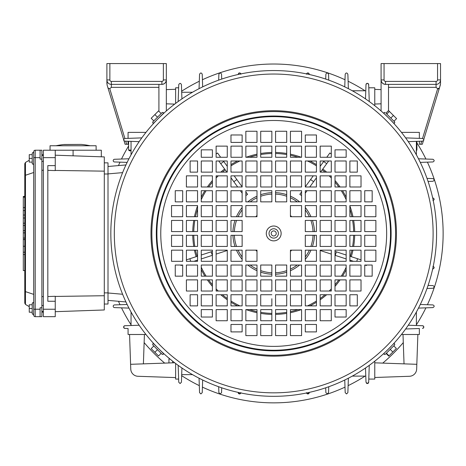 <?xml version="1.0" encoding="UTF-8"?>
<svg xmlns="http://www.w3.org/2000/svg" width="466" height="466" viewBox="0 0 466 466"><rect width="100%" height="100%" fill="white"/><g stroke="black" fill="none" stroke-linecap="round" stroke-linejoin="round"><path stroke-width="0.7" d="M175.63 363.474L175.63 379.079L178.641 379.079L178.158 365.344L178.752 382.248L180.086 383.535L181.425 382.248L181.921 367.989M218.671 386.733L218.874 392.652L220.214 393.939L221.548 392.652L221.717 387.799M199.052 378.2L199.559 392.652L200.893 393.939L202.227 392.652L202.669 380.011M328.757 386.733L328.547 392.652L327.214 393.939L325.88 392.652L325.705 387.799M348.376 378.2L347.869 392.652L346.535 393.939L345.195 392.652L344.753 380.011M368.571 382.726A1.34 1.34 0 0 1 367.336 383.535L366.002 382.248L365.507 367.989M368.676 382.248L369.264 365.344L368.676 382.248L367.336 383.535A1.34 1.34 0 0 1 366.392 383.145M238.184 392.395L238.196 392.652A1.34 1.34 0 0 0 239.53 393.939L240.87 392.652M238.196 392.652L239.53 393.939A1.34 1.34 0 0 0 240.491 393.537M309.238 392.395L307.892 393.939A1.34 1.34 0 0 1 306.605 392.96M309.232 392.652A1.34 1.34 0 0 1 307.892 393.939L306.558 392.652M352.296 376.109L365.787 376.109M374.769 361.179L374.769 379.079L368.787 379.079M131.045 312.022L131.045 325.513M416.383 312.022L416.383 325.513M419.353 328.513L405.618 328.99L419.353 328.513L419.353 334.495L401.453 334.495M419.353 325.618L422.522 325.728C424.177 326.538 424.177 327.429 422.522 328.402A1.34 1.34 0 0 0 423.711 326.555A1.34 1.34 0 0 0 422.522 325.728L408.263 325.233M145.975 334.495L128.074 334.495L128.074 328.513L124.905 328.402A1.34 1.34 0 0 1 123.717 326.555A1.34 1.34 0 0 1 124.905 325.728L128.074 325.618M128.074 328.513L124.905 328.402C123.251 327.429 123.251 326.538 124.905 325.728L139.159 325.233M366.002 382.248L365.892 379.079M125.942 301.951L108.007 300.378M418.474 308.102L432.926 307.595C434.568 306.634 434.568 305.743 432.926 304.921L420.285 304.479M238.184 74.478L238.196 74.228C239.122 72.585 240.013 72.585 240.87 74.228M306.605 73.913A1.34 1.34 0 0 1 309.232 74.228L309.232 74.228C308.306 72.585 307.414 72.585 306.558 74.228M181.921 98.885L181.425 84.631C180.616 82.977 179.725 82.977 178.752 84.631L178.158 101.53L178.641 87.8L175.63 87.8L175.63 103.405M352.296 90.771L365.787 90.771M131.045 154.852L131.045 141.361M419.353 138.367L419.353 132.385L419.353 138.367L405.618 137.884L422.522 138.478C424.177 139.451 424.177 140.342 422.522 141.151L408.263 141.647M416.383 154.852L416.383 141.361M128.074 138.367L128.074 132.385L128.074 138.367L141.804 137.884L124.905 138.478C123.251 139.451 123.251 140.342 124.905 141.151L139.159 141.647M199.052 88.68L199.559 74.228C200.514 72.579 201.405 72.579 202.227 74.228L202.669 86.868M369.264 101.53L368.676 84.631L369.264 101.53M368.559 84.136A1.34 1.34 0 0 1 368.676 84.631C367.703 82.977 366.812 82.977 366.002 84.631A1.34 1.34 0 0 1 368.431 83.903M348.376 88.68L347.869 74.228C346.908 72.579 346.017 72.579 345.195 74.228L344.753 86.868M366.002 84.631L365.507 98.885M128.954 158.778L114.502 159.279A1.34 1.34 0 0 0 113.209 160.619A1.34 1.34 0 0 0 114.502 161.952L127.142 162.395M418.474 158.778L432.926 159.279C434.568 160.24 434.568 161.131 432.926 161.952L420.285 162.395M419.353 141.262L419.353 144.274L422.324 144.274L423.384 140.796A1.34 1.34 0 0 0 423.775 139.503L440.405 84.76M128.074 141.262L128.074 144.274L125.098 144.274L124.043 140.796A1.34 1.34 0 0 1 123.653 139.503L107.087 85.016L106.895 79.919L106.895 83.717M128.954 308.102L114.502 307.595A1.34 1.34 0 0 1 113.209 306.261A1.34 1.34 0 0 1 114.502 304.921L127.142 304.479M240.823 73.913A1.34 1.34 0 0 0 238.586 73.331M218.671 80.14L218.874 74.228C219.818 72.585 220.709 72.585 221.548 74.228L221.717 79.08M432.669 197.91L432.926 197.922C434.562 198.848 434.562 199.739 432.926 200.596M427.007 178.396L432.926 178.6C434.568 179.544 434.568 180.435 432.926 181.274L428.073 181.443M328.757 80.14L328.547 74.228C327.604 72.585 326.713 72.585 325.88 74.228L325.705 79.08M432.669 268.964L432.926 268.958C434.562 268.032 434.562 267.14 432.926 266.284M427.007 288.483L432.926 288.273C434.568 287.33 434.568 286.439 432.926 285.606L428.073 285.431M108.007 166.496L125.942 164.929M368.787 87.8L374.769 87.8L374.769 105.7M192.487 92.256L181.688 92.256M174.692 104.11L166.339 103.819M166.339 89.606L175.63 89.286M374.769 89.39L381.083 89.606M381.083 103.819L374.769 104.04M192.487 374.623L181.688 374.623M174.692 362.764L130.596 364.307L130.765 369.113A7.433 7.433 0 0 0 137.936 376.278L175.63 377.594M129.56 334.495L130.596 364.307M374.769 377.489L409.492 376.278A7.433 7.433 0 0 0 416.656 369.113L417.868 334.495M416.825 364.307L374.769 362.833M143.394 363.859L144.419 334.495M403.008 334.495L404.034 363.859M73.086 155.813L73.086 150.215L43.361 150.215L43.361 316.664L55.25 316.664L55.25 309.232L43.361 309.232M73.086 150.215L101.32 150.215L101.32 156.803M55.25 155.195L104.297 156.908L104.297 309.972L55.25 311.684M55.25 150.215L55.25 165.616L47.823 165.616L47.823 301.263L55.25 301.263L55.25 309.232M55.25 301.263L55.25 296.283L47.823 296.545M104.297 295.729L55.25 296.434M104.297 171.15L55.25 170.44M47.823 170.335L55.25 170.591L55.25 165.616M43.361 312.098L41.876 312.15M43.361 296.609L41.876 296.632M43.361 170.271L41.876 170.247M43.361 154.776L41.876 154.724M104.297 162.85L108.007 162.85L108.007 304.03L104.297 304.03M29.247 160.246L25.461 162.453L25.461 304.426L24.785 303.174L24.785 270.595L23.3 270.595L23.3 232.86L24.785 232.86M24.785 252.188L23.3 252.228M25.461 291.623L24.785 291.11L24.785 175.769L24.785 196.285L23.3 196.489L24.785 196.489M25.461 175.251L24.785 175.769L24.785 163.7L25.461 162.453M35.189 150.215L35.189 316.664A1.485 1.485 0 0 1 33.703 315.173L33.703 151.7A1.485 1.485 0 0 1 35.189 150.215L40.093 150.215L40.093 159.133L41.876 159.133L41.876 307.746L40.093 307.746L40.093 316.664L41.876 316.664L41.876 307.746M35.189 316.664L40.093 316.664M25.525 175.233L33.703 172.507M25.525 291.646L33.703 294.372M25.461 304.426L29.247 306.628M40.093 150.215L41.876 150.215L41.876 159.133M23.3 232.86L23.3 230.635L24.785 230.635M23.3 230.635L23.3 223.202L24.785 223.202M23.3 223.202L23.3 207.597L24.785 207.597M23.3 207.597L23.3 196.489M23.3 197.194L24.785 197.194M23.3 210.574L24.785 210.574M23.3 215.03L24.785 215.03M23.3 218.001L24.785 218.001M23.3 225.433L24.785 225.433M23.3 238.062L24.785 238.062M23.3 246.24L24.785 246.24M23.3 239.553L24.785 239.553M82.47 144.53L82.744 144.559A86.198 86.198 0 0 1 90.177 145.759M64.017 144.501L81.259 144.408L63.423 144.559A86.198 86.198 0 0 0 55.996 145.759M96.118 150.215L96.118 145.759L50.048 145.759L50.048 150.215M82.744 144.559L81.259 144.408M174.144 362.338L174.144 362.787M172.659 362.833L172.659 361.179M168.942 362.967L168.942 359.018L169.985 359.018M192.738 235.295A80.997 80.997 0 0 0 193.769 246.444A80.997 80.997 0 0 1 192.738 235.295M194.462 250.16A80.997 80.997 0 0 0 196.128 256.696A80.997 80.997 0 0 1 194.462 250.16M197.275 260.226A80.997 80.997 0 0 0 197.549 260.989A80.997 80.997 0 0 1 197.275 260.226M201.265 269.651A80.997 80.997 0 0 0 204.906 276.163A80.997 80.997 0 0 1 201.265 269.651M207.358 279.88A80.997 80.997 0 0 0 212.409 286.374A80.997 80.997 0 0 1 207.358 279.88M216.125 290.394A80.997 80.997 0 0 0 216.76 291.029A80.997 80.997 0 0 1 216.125 290.394M220.779 294.739A80.997 80.997 0 0 0 227.274 299.795A80.997 80.997 0 0 1 220.779 294.739M230.985 302.248A80.997 80.997 0 0 0 237.503 305.888A80.997 80.997 0 0 1 230.985 302.248M246.165 309.605A80.997 80.997 0 0 0 256.993 312.686A80.997 80.997 0 0 1 246.165 309.605M260.71 313.385A80.997 80.997 0 0 0 271.853 314.41A80.997 80.997 0 0 1 260.71 313.385M275.569 314.41A80.997 80.997 0 0 0 286.718 313.385A80.997 80.997 0 0 1 275.569 314.41M290.435 312.686A80.997 80.997 0 0 0 301.263 309.605A80.997 80.997 0 0 1 290.435 312.686M309.925 305.888A80.997 80.997 0 0 0 316.437 302.248A80.997 80.997 0 0 1 309.925 305.888M320.154 299.795A80.997 80.997 0 0 0 326.649 294.739A80.997 80.997 0 0 1 320.154 299.795M330.668 291.029A80.997 80.997 0 0 0 331.303 290.394A80.997 80.997 0 0 1 330.668 291.029M335.013 286.374A80.997 80.997 0 0 0 340.069 279.88A80.997 80.997 0 0 1 335.013 286.374M342.522 276.163A80.997 80.997 0 0 0 346.162 269.651A80.997 80.997 0 0 1 342.522 276.163M349.879 260.989A80.997 80.997 0 0 0 350.147 260.226A80.997 80.997 0 0 1 349.879 260.989M351.294 256.696A80.997 80.997 0 0 0 352.96 250.16A80.997 80.997 0 0 1 351.294 256.696M353.659 246.444A80.997 80.997 0 0 0 354.684 235.295A80.997 80.997 0 0 1 353.659 246.444M245.85 195.592L247.603 194.345L245.85 191.928M301.578 191.928L299.819 194.345L301.578 195.592M354.684 231.579A80.997 80.997 0 0 0 353.659 220.435M352.96 216.719A80.997 80.997 0 0 0 349.879 205.89M346.162 197.229A80.997 80.997 0 0 0 342.522 190.71M340.069 187A80.997 80.997 0 0 0 335.013 180.505M331.303 176.486A80.997 80.997 0 0 0 330.668 175.851M326.649 172.135A80.997 80.997 0 0 0 322.81 169.024M316.437 164.632A80.997 80.997 0 0 0 309.925 160.991M301.263 157.275A80.997 80.997 0 0 0 290.435 154.188M286.718 153.495A80.997 80.997 0 0 0 275.569 152.464M271.853 152.464A80.997 80.997 0 0 0 260.71 153.495M256.993 154.188A80.997 80.997 0 0 0 246.165 157.275M237.503 160.991A80.997 80.997 0 0 0 230.985 164.632M224.618 169.024A80.997 80.997 0 0 0 220.779 172.135M216.76 175.851A80.997 80.997 0 0 0 216.125 176.486M212.409 180.505A80.997 80.997 0 0 0 207.358 187M204.906 190.71A80.997 80.997 0 0 0 201.265 197.229M197.549 205.89A80.997 80.997 0 0 0 194.462 216.719M193.769 220.435A80.997 80.997 0 0 0 192.738 231.579M275.569 298.723L275.569 294.739L286.718 294.739L286.718 305.888L275.569 305.888L275.569 298.723M275.569 291.029L275.569 279.88L286.718 279.88L286.718 291.029L275.569 291.029L275.569 280.416M271.853 298.723L271.853 305.888L271.853 298.723M271.853 291.029L260.71 291.029L260.71 279.88L271.853 279.88L271.853 291.029L271.853 280.416M271.853 331.524L271.853 324.464L271.853 335.607L260.71 335.607L260.71 324.464L271.853 324.464M271.853 320.748L271.853 309.605L271.853 320.748L260.71 320.748L260.71 309.605L271.853 309.605M275.569 320.748L275.569 309.605L286.718 309.605L286.718 320.748L275.569 320.748L275.569 309.605M275.569 331.524L275.569 324.464L286.718 324.464L286.718 335.607L275.569 335.607L275.569 324.464M201.265 255.024L211.051 251.844L212.409 255.31M216.125 254.104L227.274 250.481M211.051 251.844L212.409 251.401M181.944 261.304L182.689 261.059M186.4 259.853L197.549 256.23M193.967 261.304L197.549 260.139M201.265 258.933L212.199 255.38M180.843 265.02L181 265.515L182.532 265.02M189.848 258.735L190.687 261.304M234.171 175.851L236.845 179.532L233.839 181.717L237.677 187M240.374 190.71L242.134 193.134M236.845 179.532L242.134 186.814M216.125 154.042L217.564 152.994L220.674 157.275M223.371 160.991L227.274 166.356M230.985 171.471L231.468 172.135M218.781 160.991L226.878 172.135M230.985 177.791L233.839 181.717M223.738 161.498L220.733 163.683M316.437 177.791L313.589 181.717L310.583 179.532L305.294 186.814M313.589 181.717L309.75 187M307.053 190.71L305.294 193.134M328.647 160.991L320.55 172.135M324.056 160.991L320.154 166.356M316.437 171.471L315.954 172.135M313.257 175.851L310.583 179.532M331.303 154.042L329.864 152.994L326.753 157.275M326.689 163.683L323.684 161.498M346.162 258.933L335.223 255.38L336.376 251.844L335.013 251.401M331.303 254.104L320.154 250.481M366.585 265.02L366.422 265.515L364.895 265.02M353.461 261.304L349.879 260.139M361.022 259.853L349.879 256.23M346.162 255.024L336.376 251.844M365.484 261.304L364.738 261.059M356.74 261.304L357.573 258.735M153.809 343.885L163.269 353.339L163.269 354.393L162.215 354.393L152.761 344.933L152.761 343.885L153.809 343.885L155.941 345.953L153.407 343.238L155.9 345.912M391.248 346.255L386.186 351.248M386.763 116.185L386.186 115.626M391.516 120.892L394.02 123.641L391.522 120.962M162.954 114.013L162.5 114.438M161.807 115.09L161.434 115.44M266.284 233.437A7.433 7.433 0 0 1 273.711 226.01A7.433 7.433 0 0 1 281.144 233.437A7.433 7.433 0 0 1 273.711 240.87A7.433 7.433 0 0 1 266.284 233.437M156.908 233.437A116.809 116.809 0 0 1 273.711 116.634A116.809 116.809 0 0 1 390.52 233.437A116.809 116.809 0 0 1 273.711 350.246A116.809 116.809 0 0 1 156.908 233.437M395.576 233.437A121.865 121.865 0 0 1 273.711 355.302A121.865 121.865 0 0 1 151.852 233.437A121.865 121.865 0 0 1 273.711 111.578A121.865 121.865 0 0 1 395.576 233.437A121.865 121.865 0 0 0 273.711 111.578A121.865 121.865 0 0 0 151.852 233.437M436.595 233.437A162.879 162.879 0 0 1 273.711 396.321A162.879 162.879 0 0 1 110.832 233.437A162.879 162.879 0 0 1 273.711 70.558A162.879 162.879 0 0 1 436.595 233.437A162.879 162.879 0 0 0 273.711 70.558A162.879 162.879 0 0 0 110.832 233.437M390.968 346.488C394.918 342.3 394.918 342.3 390.968 346.488M393.514 343.792L393.135 344.199M392.063 345.347L391.708 345.72M161.434 351.434L163.915 353.746M162.471 352.418L161.865 351.847M157.491 117.216L154.863 114.589L151.182 118.265L153.809 120.892L152.761 121.941L162.215 112.487L163.269 112.487L163.269 113.535L158.539 118.265L163.915 113.133M156.46 120.385C152.51 124.573 152.51 124.573 156.46 120.385M153.914 123.082L154.287 122.68M155.364 121.533L155.714 121.16M182.689 216.719L171.54 216.719L171.54 205.576L182.689 205.576L182.689 216.719M182.689 231.579L171.54 231.579L171.54 220.435L182.689 220.435L182.689 231.579M197.549 187L186.4 187L186.4 175.851L197.549 175.851L197.549 187M197.549 201.86L186.4 201.86L186.4 190.71L197.549 190.71L197.549 201.86M197.549 216.719L186.4 216.719L186.4 205.576L197.549 205.576L197.549 216.719M197.549 231.579L186.4 231.579L186.4 220.435L197.549 220.435L197.549 231.579M212.409 172.135L201.265 172.135L201.265 160.991L212.409 160.991L212.409 172.135M212.409 187L201.265 187L201.265 175.851L212.409 175.851L212.409 187M212.409 201.86L201.265 201.86L201.265 190.71L212.409 190.71L212.409 201.86M212.409 216.719L201.265 216.719L201.265 205.576L212.409 205.576L212.409 216.719M212.409 231.579L201.265 231.579L201.265 220.435L212.409 220.435L212.409 231.579M227.274 157.275L216.125 157.275L216.125 146.126L227.274 146.126L227.274 157.275M227.274 172.135L216.125 172.135L216.125 160.991L227.274 160.991L227.274 172.135M227.274 187L216.125 187L216.125 175.851L227.274 175.851L227.274 187M227.274 201.86L216.125 201.86L216.125 190.71L227.274 190.71L227.274 201.86M227.274 216.719L216.125 216.719L216.125 205.576L227.274 205.576L227.274 216.719M227.274 231.579L216.125 231.579L216.125 220.435L227.274 220.435L227.274 231.579M242.134 157.275L230.985 157.275L230.985 146.126L242.134 146.126L242.134 157.275M242.134 172.135L230.985 172.135L230.985 160.991L242.134 160.991L242.134 172.135M242.134 187L230.985 187L230.985 175.851L242.134 175.851L242.134 187M242.134 201.86L230.985 201.86L230.985 190.71L242.134 190.71L242.134 201.86M242.134 216.719L230.985 216.719L230.985 205.576L242.134 205.576L242.134 216.719M242.134 231.579L230.985 231.579L230.985 220.435L242.134 220.435L242.134 231.579M256.993 142.415L245.85 142.415L245.85 131.266L256.993 131.266L256.993 142.415M256.993 157.275L245.85 157.275L245.85 146.126L256.993 146.126L256.993 157.275M256.993 172.135L245.85 172.135L245.85 160.991L256.993 160.991L256.993 172.135M256.993 187L245.85 187L245.85 175.851L256.993 175.851L256.993 187M256.993 201.86L245.85 201.86L245.85 190.71L256.993 190.71L256.993 201.86M256.993 216.719L245.85 216.719L245.85 205.576L256.993 205.576L256.993 216.719M271.853 142.415L260.71 142.415L260.71 131.266L271.853 131.266L271.853 142.415M271.853 157.275L260.71 157.275L260.71 146.126L271.853 146.126L271.853 157.275M271.853 172.135L260.71 172.135L260.71 160.991L271.853 160.991L271.853 172.135M271.853 187L260.71 187L260.71 175.851L271.853 175.851L271.853 187M271.853 201.86L260.71 201.86L260.71 190.71L271.853 190.71L271.853 201.86M242.134 142.415L230.985 142.415L230.985 134.983L242.134 134.983L242.134 142.415M212.409 157.275L201.265 157.275L201.265 149.842L212.409 149.842L212.409 157.275M197.549 160.991L197.549 172.135L190.116 172.135L190.116 160.991L197.549 160.991M182.689 190.71L182.689 201.86L175.257 201.86L175.257 190.71L182.689 190.71M290.435 142.415L290.435 131.266L301.578 131.266L301.578 142.415L290.435 142.415M275.569 142.415L275.569 131.266L286.718 131.266L286.718 142.415L275.569 142.415M320.154 157.275L320.154 146.126L331.303 146.126L331.303 157.275L320.154 157.275M305.294 157.275L305.294 146.126L316.437 146.126L316.437 157.275L305.294 157.275M290.435 157.275L290.435 146.126L301.578 146.126L301.578 157.275L290.435 157.275M275.569 157.275L275.569 146.126L286.718 146.126L286.718 157.275L275.569 157.275M335.013 172.135L335.013 160.991L346.162 160.991L346.162 172.135L335.013 172.135M320.154 172.135L320.154 160.991L331.303 160.991L331.303 172.135L320.154 172.135M305.294 172.135L305.294 160.991L316.437 160.991L316.437 172.135L305.294 172.135M290.435 172.135L290.435 160.991L301.578 160.991L301.578 172.135L290.435 172.135M275.569 172.135L275.569 160.991L286.718 160.991L286.718 172.135L275.569 172.135M349.879 187L349.879 175.851L361.022 175.851L361.022 187L349.879 187M335.013 187L335.013 175.851L346.162 175.851L346.162 187L335.013 187M320.154 187L320.154 175.851L331.303 175.851L331.303 187L320.154 187M305.294 187L305.294 175.851L316.437 175.851L316.437 187L305.294 187M290.435 187L290.435 175.851L301.578 175.851L301.578 187L290.435 187M275.569 187L275.569 175.851L286.718 175.851L286.718 187L275.569 187M349.879 201.86L349.879 190.71L361.022 190.71L361.022 201.86L349.879 201.86M335.013 201.86L335.013 190.71L346.162 190.71L346.162 201.86L335.013 201.86M320.154 201.86L320.154 190.71L331.303 190.71L331.303 201.86L320.154 201.86M305.294 201.86L305.294 190.71L316.437 190.71L316.437 201.86L305.294 201.86M290.435 201.86L290.435 190.71L301.578 190.71L301.578 201.86L290.435 201.86M275.569 201.86L275.569 190.71L286.718 190.71L286.718 201.86L275.569 201.86M364.738 216.719L364.738 205.576L375.881 205.576L375.881 216.719L364.738 216.719M349.879 216.719L349.879 205.576L361.022 205.576L361.022 216.719L349.879 216.719M335.013 216.719L335.013 205.576L346.162 205.576L346.162 216.719L335.013 216.719M320.154 216.719L320.154 205.576L331.303 205.576L331.303 216.719L320.154 216.719M305.294 216.719L305.294 205.576L316.437 205.576L316.437 216.719L305.294 216.719M290.435 216.719L290.435 205.576L301.578 205.576L301.578 216.719L290.435 216.719M364.738 231.579L364.738 220.435L375.881 220.435L375.881 231.579L364.738 231.579M349.879 231.579L349.879 220.435L361.022 220.435L361.022 231.579L349.879 231.579M335.013 231.579L335.013 220.435L346.162 220.435L346.162 231.579L335.013 231.579M320.154 231.579L320.154 220.435L331.303 220.435L331.303 231.579L320.154 231.579M305.294 231.579L305.294 220.435L316.437 220.435L316.437 231.579L305.294 231.579M364.738 201.86L364.738 190.71L372.171 190.71L372.171 201.86L364.738 201.86M349.879 172.135L349.879 160.991L357.305 160.991L357.305 172.135L349.879 172.135M346.162 157.275L335.013 157.275L335.013 149.842L346.162 149.842L346.162 157.275M316.437 142.415L305.294 142.415L305.294 134.983L316.437 134.983L316.437 142.415M364.738 250.16L375.881 250.16L375.881 261.304L364.738 261.304L364.738 250.16M364.738 235.295L375.881 235.295L375.881 246.444L364.738 246.444L364.738 235.295M349.879 279.88L361.022 279.88L361.022 291.029L349.879 291.029L349.879 279.88M349.879 265.02L361.022 265.02L361.022 276.163L349.879 276.163L349.879 265.02M349.879 250.16L361.022 250.16L361.022 261.304L349.879 261.304L349.879 250.16M349.879 235.295L361.022 235.295L361.022 246.444L349.879 246.444L349.879 235.295M335.013 294.739L346.162 294.739L346.162 305.888L335.013 305.888L335.013 294.739M335.013 279.88L346.162 279.88L346.162 291.029L335.013 291.029L335.013 279.88M335.013 265.02L346.162 265.02L346.162 276.163L335.013 276.163L335.013 265.02M335.013 250.16L346.162 250.16L346.162 261.304L335.013 261.304L335.013 250.16M335.013 235.295L346.162 235.295L346.162 246.444L335.013 246.444L335.013 235.295M320.154 309.605L331.303 309.605L331.303 320.748L320.154 320.748L320.154 309.605M320.154 294.739L331.303 294.739L331.303 305.888L320.154 305.888L320.154 294.739M320.154 279.88L331.303 279.88L331.303 291.029L320.154 291.029L320.154 279.88M320.154 265.02L331.303 265.02L331.303 276.163L320.154 276.163L320.154 265.02M320.154 250.16L331.303 250.16L331.303 261.304L320.154 261.304L320.154 250.16M320.154 235.295L331.303 235.295L331.303 246.444L320.154 246.444L320.154 235.295M305.294 309.605L316.437 309.605L316.437 320.748L305.294 320.748L305.294 309.605M305.294 294.739L316.437 294.739L316.437 305.888L305.294 305.888L305.294 294.739M305.294 279.88L316.437 279.88L316.437 291.029L305.294 291.029L305.294 279.88M305.294 265.02L316.437 265.02L316.437 276.163L305.294 276.163L305.294 265.02M305.294 250.16L316.437 250.16L316.437 261.304L305.294 261.304L305.294 250.16M305.294 235.295L316.437 235.295L316.437 246.444L305.294 246.444L305.294 235.295M290.435 324.464L301.578 324.464L301.578 335.607L290.435 335.607L290.435 324.464M290.435 309.605L301.578 309.605L301.578 320.748L290.435 320.748L290.435 309.605M290.435 294.739L301.578 294.739L301.578 305.888L290.435 305.888L290.435 294.739M290.435 279.88L301.578 279.88L301.578 291.029L290.435 291.029L290.435 279.88M290.435 265.02L301.578 265.02L301.578 276.163L290.435 276.163L290.435 265.02M290.435 250.16L301.578 250.16L301.578 261.304L290.435 261.304L290.435 250.16M275.569 305.888L275.569 294.739M275.569 265.02L286.718 265.02L286.718 276.163L275.569 276.163L275.569 265.02M305.294 324.464L316.437 324.464L316.437 331.897L305.294 331.897L305.294 324.464M335.013 309.605L346.162 309.605L346.162 317.031L335.013 317.031L335.013 309.605M349.879 305.888L349.879 294.739L357.305 294.739L357.305 305.888L349.879 305.888M364.738 276.163L364.738 265.02L372.171 265.02L372.171 276.163L364.738 276.163M256.993 324.464L256.993 335.607L245.85 335.607L245.85 324.464L256.993 324.464M227.274 309.605L227.274 320.748L216.125 320.748L216.125 309.605L227.274 309.605M242.134 309.605L242.134 320.748L230.985 320.748L230.985 309.605L242.134 309.605M256.993 309.605L256.993 320.748L245.85 320.748L245.85 309.605L256.993 309.605M212.409 294.739L212.409 305.888L201.265 305.888L201.265 294.739L212.409 294.739M227.274 294.739L227.274 305.888L216.125 305.888L216.125 294.739L227.274 294.739M242.134 294.739L242.134 305.888L230.985 305.888L230.985 294.739L242.134 294.739M256.993 294.739L256.993 305.888L245.85 305.888L245.85 294.739L256.993 294.739M271.853 305.888L260.71 305.888L260.71 294.739L271.853 294.739M197.549 279.88L197.549 291.029L186.4 291.029L186.4 279.88L197.549 279.88M212.409 279.88L212.409 291.029L201.265 291.029L201.265 279.88L212.409 279.88M227.274 279.88L227.274 291.029L216.125 291.029L216.125 279.88L227.274 279.88M242.134 279.88L242.134 291.029L230.985 291.029L230.985 279.88L242.134 279.88M256.993 279.88L256.993 291.029L245.85 291.029L245.85 279.88L256.993 279.88M197.549 265.02L197.549 276.163L186.4 276.163L186.4 265.02L197.549 265.02M212.409 265.02L212.409 276.163L201.265 276.163L201.265 265.02L212.409 265.02M227.274 265.02L227.274 276.163L216.125 276.163L216.125 265.02L227.274 265.02M242.134 265.02L242.134 276.163L230.985 276.163L230.985 265.02L242.134 265.02M256.993 265.02L256.993 276.163L245.85 276.163L245.85 265.02L256.993 265.02M271.853 265.02L271.853 276.163L260.71 276.163L260.71 265.02L271.853 265.02M182.689 250.16L182.689 261.304L171.54 261.304L171.54 250.16L182.689 250.16M197.549 250.16L197.549 261.304L186.4 261.304L186.4 250.16L197.549 250.16M212.409 250.16L212.409 261.304L201.265 261.304L201.265 250.16L212.409 250.16M227.274 250.16L227.274 261.304L216.125 261.304L216.125 250.16L227.274 250.16M242.134 250.16L242.134 261.304L230.985 261.304L230.985 250.16L242.134 250.16M256.993 250.16L256.993 261.304L245.85 261.304L245.85 250.16L256.993 250.16M182.689 235.295L182.689 246.444L171.54 246.444L171.54 235.295L182.689 235.295M197.549 235.295L197.549 246.444L186.4 246.444L186.4 235.295L197.549 235.295M212.409 235.295L212.409 246.444L201.265 246.444L201.265 235.295L212.409 235.295M227.274 235.295L227.274 246.444L216.125 246.444L216.125 235.295L227.274 235.295M242.134 235.295L242.134 246.444L230.985 246.444L230.985 235.295L242.134 235.295M182.689 265.02L182.689 276.163L175.257 276.163L175.257 265.02L182.689 265.02M197.549 294.739L197.549 305.888L190.116 305.888L190.116 294.739L197.549 294.739M201.265 309.605L212.409 309.605L212.409 317.031L201.265 317.031L201.265 309.605M230.985 324.464L242.134 324.464L242.134 331.897L230.985 331.897L230.985 324.464M276.239 233.437A2.528 2.528 0 0 0 273.711 230.915A2.528 2.528 0 0 0 271.189 233.437A2.528 2.528 0 0 0 273.711 235.965A2.528 2.528 0 0 0 276.239 233.437M278.394 233.437A4.683 4.683 0 0 0 273.711 228.759A4.683 4.683 0 0 0 269.033 233.437A4.683 4.683 0 0 0 273.711 238.12A4.683 4.683 0 0 0 278.394 233.437M33.703 312.203L33.703 313.688L32.958 314.433L32.218 313.688L32.218 303.284L32.958 302.545L33.703 303.284M32.218 308.486L29.247 308.486L29.247 312.203L32.218 312.203M29.247 308.486L29.247 304.776L32.218 304.776M33.703 163.589L32.958 164.335L32.218 163.589L32.218 153.186L32.958 152.446L33.703 153.186L33.703 157.648L40.093 157.648M32.218 158.388L29.247 158.388L29.247 162.104L32.218 162.104M29.247 158.388L29.247 154.671L32.218 154.671M385.9 113.18L394.667 121.941L393.974 121.247L396.601 118.62L393.432 115.457L390.805 118.084L385.9 113.18L388.528 110.553L389.401 111.421L386.774 114.048M385.365 114.741L392.413 121.789M386.227 115.667L386.926 116.308M389.401 111.421L393.432 115.457M392.85 352.005L396.38 348.475L393.753 345.848L394.667 344.933L385.207 354.393L390.223 349.378L392.85 352.005L389.04 355.814L388.749 356.106L386.122 353.478M386.262 351.242L391.481 345.953M389.04 355.814L386.413 353.187M158.539 118.265L153.809 122.995L152.761 122.995L152.761 121.941M162.215 112.487L161.166 113.535L158.539 110.908L154.863 114.589M157.491 349.663L154.863 352.29L158.539 355.966L161.166 353.339M154.863 352.29L151.182 348.615L153.809 345.988M290.435 215.502A24.523 24.523 0 0 1 291.652 216.719M291.652 250.16A24.523 24.523 0 0 1 290.435 251.378M256.993 251.378A24.523 24.523 0 0 1 255.776 250.16M255.776 216.719A24.523 24.523 0 0 1 256.993 215.502M416.901 142.887A169.42 169.42 0 0 1 425.918 159.04M427.404 162.151A169.42 169.42 0 0 1 427.404 304.729M425.918 307.84A169.42 169.42 0 0 1 416.383 324.808M403.288 342.586A169.42 169.42 0 0 1 382.743 363.113M365.082 376.109A169.42 169.42 0 0 1 348.114 385.644M345.003 387.13A169.42 169.42 0 0 1 202.425 387.13M199.314 385.644A169.42 169.42 0 0 1 181.653 375.666M164.684 363.113A169.42 169.42 0 0 1 144.14 342.586M131.045 324.808A169.42 169.42 0 0 1 121.504 307.84M120.024 304.729A169.42 169.42 0 0 1 118.475 301.298M118.475 165.581A169.42 169.42 0 0 1 120.024 162.151M121.504 159.04A169.42 169.42 0 0 1 128.61 145.986M181.653 91.214A169.42 169.42 0 0 1 199.314 81.23M202.425 79.75A169.42 169.42 0 0 1 345.003 79.75M348.114 81.23A169.42 169.42 0 0 1 365.082 90.771M163.368 63.574L163.368 79.919A1.485 1.485 0 0 1 161.883 81.41L161.883 84.381A4.456 4.456 0 0 0 166.339 79.919C166.059 82.61 164.568 84.096 161.883 84.381L111.351 84.381A4.456 4.456 0 0 1 106.895 79.919L106.895 63.574L166.339 63.574L166.339 110.96M145.975 132.385L128.074 132.385M107.017 84.76L107.99 87.987L109.76 88.703L124.894 138.478M109.865 63.574L109.865 79.919A1.485 1.485 0 0 0 111.351 81.41L111.351 87.352L109.76 88.703M158.912 84.381L158.912 111.281M439.63 87.352L440.533 83.717L440.533 63.574L384.06 63.574L384.06 79.919A1.485 1.485 0 0 0 385.545 81.41L436.071 81.41A1.485 1.485 0 0 0 437.557 79.919L437.557 63.574M381.083 110.96L381.083 63.574L384.06 63.574M401.453 132.385L419.353 132.385M438.844 88.971L437.661 88.703L436.071 87.352L436.071 84.381L385.545 84.381C382.854 84.096 381.369 82.61 381.083 79.919A4.456 4.456 0 0 0 385.545 84.381L385.545 81.41M388.516 110.564L388.516 84.381M422.534 138.478L437.661 88.703L439.432 87.987M436.071 81.41L436.071 84.381A4.456 4.456 0 0 0 440.533 79.919L437.557 79.919M416.383 150.069L416.901 150.069L416.161 150.809L416.901 150.069L416.901 141.344M131.045 150.809L129.466 150.809L128.61 150.069L128.61 141.28M122.61 172.624L108.007 173.9M108.007 292.98L122.61 294.256M55.25 157.648L43.361 157.648M108.007 173.993L104.297 173.993M108.007 292.887L104.297 292.887M33.703 309.232L40.093 309.232M23.3 254.512L24.785 254.512M350.31 256.37A79.954 79.954 0 0 0 351.9 250.16M352.605 246.444A79.954 79.954 0 0 0 353.647 235.295M275.569 313.373A79.954 79.954 0 0 0 286.718 312.331M290.435 311.626A79.954 79.954 0 0 0 298.036 309.605M307.531 305.888A79.954 79.954 0 0 0 316.437 301.019M320.154 298.52A79.954 79.954 0 0 0 325.041 294.739M329.177 291.029A79.954 79.954 0 0 0 331.303 288.903M335.013 284.767A79.954 79.954 0 0 0 338.794 279.88M341.293 276.163A79.954 79.954 0 0 0 346.162 267.257M201.265 267.257A79.954 79.954 0 0 0 206.135 276.163M208.628 279.88A79.954 79.954 0 0 0 212.409 284.767M216.125 288.903A79.954 79.954 0 0 0 218.251 291.029M222.387 294.739A79.954 79.954 0 0 0 227.274 298.52M230.985 301.019A79.954 79.954 0 0 0 239.891 305.888M249.386 309.605A79.954 79.954 0 0 0 256.993 311.626M260.71 312.331A79.954 79.954 0 0 0 271.853 313.373M193.78 235.295A79.954 79.954 0 0 0 194.823 246.444M195.528 250.16A79.954 79.954 0 0 0 197.118 256.37M225.229 169.863A79.954 79.954 0 0 0 222.387 172.135M218.251 175.851A79.954 79.954 0 0 0 216.125 177.971M212.409 182.113A79.954 79.954 0 0 0 208.628 187M206.135 190.71A79.954 79.954 0 0 0 201.265 199.617M197.549 209.112A79.954 79.954 0 0 0 195.528 216.719M194.823 220.435A79.954 79.954 0 0 0 193.78 231.579M316.437 165.861A79.954 79.954 0 0 0 307.531 160.991M298.036 157.275A79.954 79.954 0 0 0 290.435 155.254M286.718 154.549A79.954 79.954 0 0 0 275.569 153.506M271.853 153.506A79.954 79.954 0 0 0 260.71 154.549M256.993 155.254A79.954 79.954 0 0 0 249.386 157.275M239.891 160.991A79.954 79.954 0 0 0 230.985 165.861M353.647 231.579A79.954 79.954 0 0 0 352.605 220.435M351.9 216.719A79.954 79.954 0 0 0 349.879 209.112M346.162 199.617A79.954 79.954 0 0 0 341.293 190.71M338.794 187A79.954 79.954 0 0 0 335.013 182.113M331.303 177.971A79.954 79.954 0 0 0 329.177 175.851M325.041 172.135A79.954 79.954 0 0 0 322.198 169.863M314.515 231.579A40.845 40.845 0 0 0 312.43 220.435M310.979 216.719A40.845 40.845 0 0 0 305.294 207.539M299.615 201.86A40.845 40.845 0 0 0 290.435 196.174M286.718 194.718A40.845 40.845 0 0 0 275.569 192.639M271.853 192.639A40.845 40.845 0 0 0 260.71 194.718M256.993 196.174A40.845 40.845 0 0 0 247.813 201.86M242.134 207.539A40.845 40.845 0 0 0 236.448 216.719M234.992 220.435A40.845 40.845 0 0 0 232.913 231.579M232.913 235.295A40.845 40.845 0 0 0 234.992 246.444M236.448 250.16A40.845 40.845 0 0 0 242.134 259.341M247.813 265.02A40.845 40.845 0 0 0 256.993 270.705M260.71 272.156A40.845 40.845 0 0 0 271.853 274.241M275.569 274.241A40.845 40.845 0 0 0 286.718 272.156M290.435 270.705A40.845 40.845 0 0 0 299.615 265.02M305.294 259.341A40.845 40.845 0 0 0 310.979 250.16M312.43 246.444A40.845 40.845 0 0 0 314.515 235.295M234.375 235.295A39.383 39.383 0 0 0 236.542 246.444M238.056 250.16A39.383 39.383 0 0 0 242.134 256.97M250.184 265.02A39.383 39.383 0 0 0 256.993 269.098M260.71 270.612A39.383 39.383 0 0 0 271.853 272.779M275.569 272.779A39.383 39.383 0 0 0 286.718 270.612M290.435 269.098A39.383 39.383 0 0 0 297.244 265.02M305.294 256.97A39.383 39.383 0 0 0 309.372 250.16M310.886 246.444A39.383 39.383 0 0 0 313.053 235.295M313.053 231.579A39.383 39.383 0 0 0 310.886 220.435M309.372 216.719A39.383 39.383 0 0 0 305.294 209.91M297.244 201.86A39.383 39.383 0 0 0 290.435 197.782M286.718 196.268A39.383 39.383 0 0 0 275.569 194.101M271.853 194.101A39.383 39.383 0 0 0 260.71 196.268M256.993 197.782A39.383 39.383 0 0 0 250.184 201.86M242.134 209.91A39.383 39.383 0 0 0 238.056 216.719M236.542 220.435A39.383 39.383 0 0 0 234.375 231.579M160.764 233.437A112.947 112.947 0 0 1 273.711 120.49A112.947 112.947 0 0 1 386.658 233.437A112.947 112.947 0 0 1 273.711 346.384A112.947 112.947 0 0 1 160.764 233.437M391.12 233.437A117.403 117.403 0 0 1 273.711 350.846A117.403 117.403 0 0 1 156.308 233.437A117.403 117.403 0 0 1 273.711 116.034A117.403 117.403 0 0 1 391.12 233.437M150.978 233.437A122.733 122.733 0 0 1 273.711 110.704A122.733 122.733 0 0 1 396.444 233.437A122.733 122.733 0 0 1 273.711 356.17A122.733 122.733 0 0 1 150.978 233.437M433.112 233.437A159.395 159.395 0 0 1 273.711 392.838A159.395 159.395 0 0 1 114.316 233.437A159.395 159.395 0 0 1 273.711 74.042A159.395 159.395 0 0 1 433.112 233.437M111.351 81.41L161.883 81.41M125.715 141.175L126.653 144.274M158.912 87.352L111.351 87.352M163.368 79.919L166.339 79.919A4.456 4.456 0 0 1 161.883 84.381M106.895 79.919L109.865 79.919M436.071 87.352L388.516 87.352M420.775 144.274L421.713 141.175M385.545 84.381A4.456 4.456 0 0 1 381.083 79.919L384.06 79.919M436.071 84.381A4.456 4.456 0 0 0 440.533 79.919M128.61 150.069L131.045 150.069M43.361 311.463L41.876 311.463M43.361 305.515L41.876 305.515M43.361 161.364L41.876 161.364M43.361 155.417L41.876 155.417M384.159 113.535L384.159 112.487L385.207 112.487M394.667 121.941L394.667 122.995L393.613 122.995M393.613 343.885L394.667 343.885L394.667 344.933M385.207 354.393L384.159 354.393L384.159 353.339"/></g></svg>
